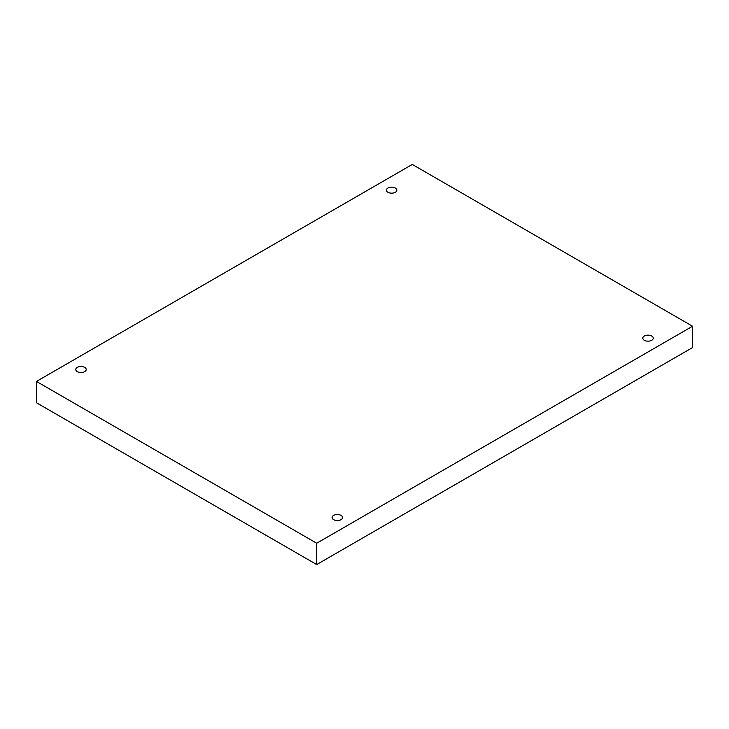 <?xml version="1.0" encoding="UTF-8"?>
<svg xmlns="http://www.w3.org/2000/svg" width="729" height="729" viewBox="0 0 729 729"><rect width="100%" height="100%" fill="white"/><g stroke="black" fill="none" stroke-linecap="round" stroke-linejoin="round"><path stroke-width="1.09" d="M316.705 543.233L316.705 564.556L692.55 347.569L692.55 326.246L412.295 164.444L36.45 381.431L316.705 543.233L692.55 326.246M36.45 381.431L36.45 402.754L316.705 564.556M387.965 188.018A5.221 3.016 180 0 1 393.651 187.371A5.221 3.016 180 0 1 396.877 190.151A5.221 3.016 180 0 1 391.655 193.167A5.221 3.016 180 0 1 386.434 190.151A5.221 3.016 180 0 1 387.965 188.018M77.292 367.389A5.221 3.016 180 0 1 82.988 366.733A5.221 3.016 180 0 1 86.213 369.521A5.221 3.016 180 0 1 80.983 372.528A5.221 3.016 180 0 1 75.761 369.521A5.221 3.016 180 0 1 77.292 367.389M333.654 515.394A5.221 3.016 180 0 1 339.34 514.738A5.221 3.016 180 0 1 342.566 517.526A5.221 3.016 180 0 1 337.345 520.542A5.221 3.016 180 0 1 332.123 517.526A5.221 3.016 180 0 1 333.654 515.394M644.318 336.023A5.221 3.016 180 0 1 650.013 335.376A5.221 3.016 180 0 1 653.239 338.156A5.221 3.016 180 0 1 648.017 341.172A5.221 3.016 180 0 1 642.787 338.156A5.221 3.016 180 0 1 644.318 336.023"/></g></svg>
